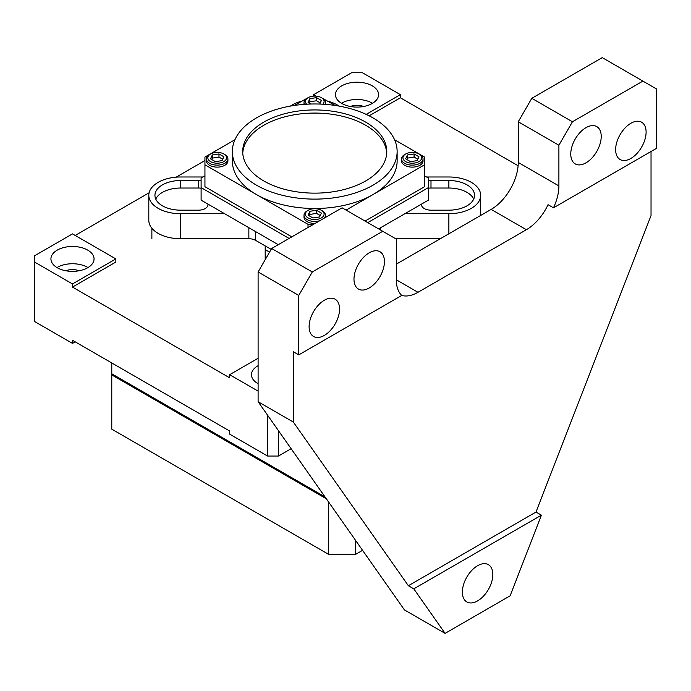 <?xml version="1.0" encoding="UTF-8"?>
<svg xmlns="http://www.w3.org/2000/svg" width="691" height="691" viewBox="0 0 691 691"><rect width="100%" height="100%" fill="white"/><g stroke="black" fill="none" stroke-linecap="round" stroke-linejoin="round"><path stroke-width="1.04" d="M258.106 365.694A21.559 12.447 0 0 0 257.769 365.893A21.559 12.447 0 0 0 251.455 374.695A21.559 12.447 0 0 0 258.106 383.686M258.106 382.969A21.559 12.447 0 0 0 257.769 383.16A21.559 12.447 0 0 0 257.484 383.332M341.769 85.848A21.559 12.447 0 0 0 335.455 94.65A21.559 12.447 0 0 0 348.765 106.146A21.559 12.447 0 0 0 372.259 103.451A21.559 12.447 0 0 0 378.582 94.65A21.559 12.447 0 0 0 365.271 83.145A21.559 12.447 0 0 0 341.769 85.848M372.544 103.287A21.559 12.447 0 0 0 341.769 103.114A21.559 12.447 0 0 0 341.492 103.287M57.241 250.116A21.559 12.447 0 0 0 50.927 258.918A21.559 12.447 0 0 0 64.237 270.423A21.559 12.447 0 0 0 87.731 267.719A21.559 12.447 0 0 0 94.045 258.918A21.559 12.447 0 0 0 80.735 247.421A21.559 12.447 0 0 0 57.241 250.116M88.016 267.555A21.559 12.447 0 0 0 57.241 267.391A21.559 12.447 0 0 0 56.964 267.555M309.11 326.627A21.533 12.438 120 0 0 313.567 336.491A21.533 12.438 120 0 0 330.16 330.721A21.533 12.438 120 0 0 339.566 309.041A21.533 12.438 120 0 0 335.1 299.186A21.533 12.438 120 0 0 318.508 304.956A21.533 12.438 120 0 0 309.11 326.627M353.982 279.19A21.533 12.438 120 0 0 358.439 289.054A21.533 12.438 120 0 0 375.04 283.284A21.533 12.438 120 0 0 384.438 261.613A21.533 12.438 120 0 0 379.981 251.749A21.533 12.438 120 0 0 363.38 257.518A21.533 12.438 120 0 0 353.982 279.19M570.766 154.033A21.533 12.438 120 0 0 575.223 163.897A21.533 12.438 120 0 0 591.824 158.127A21.533 12.438 120 0 0 601.222 136.447A21.533 12.438 120 0 0 596.765 126.591A21.533 12.438 120 0 0 580.164 132.361A21.533 12.438 120 0 0 570.766 154.033M615.638 149.653A21.533 12.438 120 0 0 620.103 159.517A21.533 12.438 120 0 0 636.696 153.748A21.533 12.438 120 0 0 646.102 132.067A21.533 12.438 120 0 0 641.637 122.212A21.533 12.438 120 0 0 625.044 127.982A21.533 12.438 120 0 0 615.638 149.653M462.374 592.101A21.533 12.438 120 0 0 466.831 601.956A21.533 12.438 120 0 0 483.432 596.186A21.533 12.438 120 0 0 492.83 574.515A21.533 12.438 120 0 0 488.373 564.651A21.533 12.438 120 0 0 471.772 570.42A21.533 12.438 120 0 0 462.374 592.101M421.493 204.7L421.493 204.683A9.501 5.485 0 0 0 424.274 208.561A9.501 5.485 0 0 0 430.994 210.168L448.874 210.168A25.679 14.822 0 0 0 474.544 195.346A25.679 14.822 0 0 0 448.874 180.524L430.994 180.524A9.501 5.485 0 0 0 428.377 180.74M201.107 180.74A9.501 5.485 0 0 0 198.49 180.524L180.619 180.524A25.679 14.822 0 0 0 154.939 195.346A25.679 14.822 0 0 0 162.463 205.832A25.679 14.822 0 0 0 180.619 210.168L198.49 210.168A9.501 5.485 0 0 0 207.991 204.683L207.991 204.121M339.1 106.094A31.812 18.363 0 0 0 337.234 104.92A31.812 18.363 0 0 0 327.707 101.136M301.777 101.136A31.812 18.363 0 0 0 290.393 106.094M404.874 213.709L448.874 213.709A31.812 18.363 0 0 0 480.677 195.346A31.812 18.363 0 0 0 471.366 182.364A31.812 18.363 0 0 0 448.874 176.982L426.554 176.982M362.568 550.33L355.658 554.32L355.658 540.509L404.434 609.903L445.082 633.371L510.122 595.823L541.407 515.175L413.797 588.853L445.082 633.371M278.43 456.043L291.136 448.709L278.43 430.64L278.43 456.043L267.59 456.043L229.654 434.147L229.654 431.011L72.486 340.274L72.486 343.401L34.55 321.496L34.55 262.044L72.486 283.949L72.486 287.085L115.846 262.044L115.846 258.918L72.486 233.886L34.55 255.791L34.55 262.044M258.106 358.266L229.654 374.695L229.654 377.822L72.486 287.085M369.141 115.812L400.374 97.776L518.103 165.754M204.942 160.545L176.153 177.164M149.118 192.772L75.198 235.45M366.187 114.386L400.374 94.65L362.438 72.745L351.598 72.745L313.662 94.65L313.662 96.118M267.59 456.043L267.59 415.213M229.654 374.695L258.106 391.123M400.374 94.65L400.374 97.776M75.198 341.838L72.486 343.401M313.662 94.65L316.262 96.153M72.486 283.949L115.846 258.918M325.003 496.889L111.778 373.788L111.778 374.911L326.333 498.781M111.778 362.956L111.778 373.788M355.658 554.32L328.562 554.32L111.778 429.163L111.778 374.911M328.562 554.32L328.562 501.96M440.305 238.74L395.675 238.74M255.575 231.589L255.575 240.347L271.166 249.347M255.575 240.347A9.501 5.485 0 0 0 248.855 238.74L180.619 238.74A31.812 18.363 180 0 1 148.807 220.377L148.807 195.346A31.812 18.363 0 0 0 180.619 213.709L224.61 213.709M202.929 176.982L180.619 176.982A31.812 18.363 0 0 0 148.807 195.346M201.107 188.246A9.501 5.485 0 0 0 198.49 188.03L180.619 188.03A25.679 14.822 0 0 0 155.777 199.103M473.715 199.103A25.679 14.822 0 0 0 448.874 188.03L430.994 188.03A9.501 5.485 0 0 0 428.377 188.246M265.197 245.901L265.197 249.624L269.559 252.137M265.197 259.686L265.197 249.624M291.136 448.709L355.658 540.509M298.754 295.437L298.754 354.88L401.73 295.437A38.325 22.129 -60 0 1 396.306 279.786L396.306 239.112L382.762 231.286L312.306 271.969L298.754 295.437L258.106 271.969L258.106 401.721L278.43 430.64M258.106 271.969L271.658 248.501L312.306 271.969M382.762 231.286L342.114 207.818L271.658 248.501M401.73 295.437A38.325 22.129 120 0 0 417.986 292.302L526.378 229.723L491.154 209.39L396.306 264.143M491.154 209.39A38.325 22.129 120 0 0 518.25 162.454L558.898 185.922A38.325 22.129 -60 0 1 553.474 207.827L656.45 148.375L656.45 88.923L642.898 81.097L572.442 121.771L558.898 145.24L558.898 185.922M558.898 145.24L518.25 121.771L518.25 162.454M518.25 121.771L531.802 98.303L572.442 121.771M642.898 81.097L602.25 57.629L531.802 98.303M651.034 151.502L651.034 215.549L535.991 512.048L408.372 585.726L293.338 422.063L293.338 351.754L298.754 354.88M526.378 229.723A38.325 22.129 120 0 0 548.058 204.691L553.474 207.827M293.338 422.063L258.106 401.721M408.372 585.726L413.797 588.853M535.991 512.048L541.407 515.175M79.059 270.777A11.462 6.616 0 0 0 65.913 270.777M363.596 106.5A11.462 6.616 0 0 0 350.441 106.5M386.735 153.108A72.045 41.598 0 0 0 365.686 125.261A72.045 41.598 0 0 0 288.432 115.95A72.045 41.598 0 0 0 242.748 153.108M263.798 180.956A72.045 41.598 180 0 1 242.696 151.545A72.045 41.598 180 0 1 287.171 113.108A72.045 41.598 180 0 1 365.686 122.126A72.045 41.598 180 0 1 386.787 151.545A72.045 41.598 180 0 1 342.313 189.973A72.045 41.598 180 0 1 263.798 180.956M210.582 153.981L209.606 154.542A10.728 6.193 0 0 0 206.462 158.921L206.462 160.925A10.728 6.193 0 0 0 209.606 165.304A10.728 6.193 0 0 0 221.301 166.652A10.728 6.193 0 0 0 227.918 160.925L227.918 158.921A10.728 6.193 0 0 0 224.782 154.542L223.806 153.981A9.354 5.398 0 0 0 210.582 153.981A9.354 5.398 0 0 0 210.582 161.616A9.354 5.398 0 0 0 223.806 161.616A9.354 5.398 0 0 0 223.806 153.981L224.782 154.542M206.462 158.921A10.728 6.193 0 0 0 209.606 163.309A10.728 6.193 0 0 0 221.301 164.648A10.728 6.193 0 0 0 227.918 158.921M325.038 104.341A10.728 6.193 0 0 0 325.478 102.605A10.728 6.193 0 0 0 322.334 98.226L321.358 97.664A9.354 5.398 0 0 0 308.134 97.664A9.354 5.398 0 0 0 306.674 104.203M322.818 104.203A9.354 5.398 0 0 0 321.358 97.664L322.334 98.226M405.686 153.981L404.71 154.542A10.728 6.193 0 0 0 401.566 158.93L401.566 160.925A10.728 6.193 0 0 0 404.71 165.313A10.728 6.193 0 0 0 416.405 166.652A10.728 6.193 0 0 0 423.03 160.925L423.03 158.93A10.728 6.193 0 0 0 419.886 154.542L418.91 153.981A9.354 5.398 0 0 0 405.686 153.981A9.354 5.398 0 0 0 405.686 161.616A9.354 5.398 0 0 0 418.91 161.616A9.354 5.398 0 0 0 418.91 153.981L419.886 154.542M401.566 158.93A10.728 6.193 0 0 0 404.71 163.309A10.728 6.193 0 0 0 416.405 164.648A10.728 6.193 0 0 0 423.03 158.93M308.134 210.306A9.354 5.398 0 0 0 308.134 217.941A9.354 5.398 0 0 0 321.358 217.941A9.354 5.398 0 0 0 321.358 210.306A9.354 5.398 0 0 0 308.134 210.306L307.158 210.867A10.728 6.193 0 0 0 304.014 215.246L304.014 217.25A10.728 6.193 0 0 0 307.158 221.63A10.728 6.193 0 0 0 315.053 223.443M325.47 217.432A10.728 6.193 0 0 0 325.47 217.25L325.47 215.246A10.728 6.193 0 0 0 322.334 210.867L321.358 210.306L322.334 210.867M304.014 215.246A10.728 6.193 0 0 0 307.158 219.626A10.728 6.193 0 0 0 319.769 220.723M324.226 218.149A10.728 6.193 0 0 0 325.47 215.246M232.349 151.545L232.349 160.925A82.393 47.567 0 0 0 256.482 194.568A82.393 47.567 0 0 0 373.002 194.568A82.393 47.567 0 0 0 397.135 160.925L397.135 151.545A82.393 47.567 0 0 0 373.002 117.902A82.393 47.567 0 0 0 283.215 107.589A82.393 47.567 0 0 0 232.349 151.545A82.393 47.567 0 0 0 256.482 185.179A82.393 47.567 0 0 0 346.277 195.493A82.393 47.567 0 0 0 397.135 151.545M313.533 224.325L308.022 224.325L204.942 164.812L204.942 157.047L234.931 139.737M321.134 97.535L335.187 105.464M294.297 105.464L308.359 97.535M394.561 139.737L424.542 157.047L424.542 164.812L346.079 210.107M308.022 227.503L308.022 224.325M204.942 164.812L204.942 186.708L291.809 236.866M424.542 178.952L424.542 186.708L365.047 221.06M424.542 186.708L424.542 164.812M319.622 216.939L312.954 217.967L308.074 215.151L309.862 211.299L316.53 210.271L321.41 213.087L319.622 216.939M320.27 215.557L316.53 213.398L316.53 210.271M309.223 215.817L309.862 214.435L309.862 211.299M309.862 214.435L316.53 213.398M417.174 160.614L410.506 161.651L405.626 158.835L407.414 154.983L414.082 153.946L418.962 156.771L417.174 160.614M417.822 159.232L414.082 157.082L414.082 153.946M406.774 159.491L407.414 158.109L407.414 154.983M407.414 158.109L414.082 157.082M309.223 103.166L309.862 101.784L309.862 98.658L308.074 102.51L310.708 104.03M309.862 98.658L316.53 97.63L321.41 100.445L319.734 104.056M320.27 102.916L316.53 100.756L316.53 97.63M309.862 101.784L316.53 100.756M308.134 97.664L307.158 98.226A10.728 6.193 0 0 0 304.014 102.605A10.728 6.193 0 0 0 304.446 104.341M222.07 160.614L215.402 161.651L210.522 158.826L212.31 154.983L218.978 153.946L223.858 156.771L222.07 160.614M222.709 159.232L218.978 157.082L218.978 153.946M211.671 159.491L212.31 158.109L212.31 154.983M212.31 158.109L218.978 157.082M424.542 175.825L428.377 178.036L428.377 200.148L378.599 228.885M278.257 244.683L201.107 200.14L201.107 178.036L204.942 175.825M289.097 238.43L201.107 187.624M428.377 187.624L367.759 222.623M380.629 227.71L380.629 230.06M448.874 213.709L448.874 233.8M180.619 213.709L180.619 238.74M248.855 238.74L248.855 227.71M198.49 188.03L198.49 180.524M180.619 188.03L180.619 180.524M448.874 188.03L448.874 180.524M430.994 188.03L430.994 180.524M396.306 279.786L417.986 292.302M480.677 195.346L480.677 215.437M325.478 104.376L325.478 102.605M304.014 104.376L304.014 102.605M151.873 228.246L151.873 238.645"/></g></svg>
